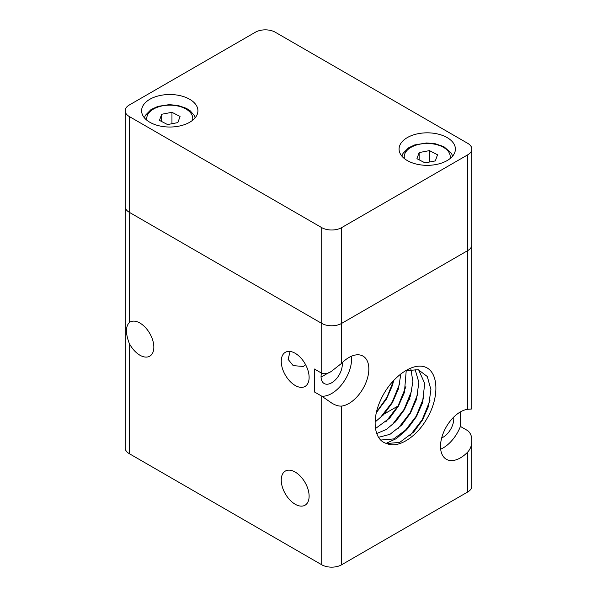 <?xml version="1.0" encoding="UTF-8"?>
<svg xmlns="http://www.w3.org/2000/svg" width="597" height="597" viewBox="0 0 597 597"><rect width="100%" height="100%" fill="white"/><g stroke="black" fill="none" stroke-linecap="round" stroke-linejoin="round"><path stroke-width="0.9" d="M321.723 227.621L321.723 323.402L129.288 212.301A14.074 8.127 0 0 1 125.161 206.547L125.161 447.922A14.074 8.127 0 0 0 129.288 453.668L321.723 564.769A14.074 8.127 0 0 0 331.678 567.15A14.074 8.127 0 0 0 341.633 564.769L467.712 491.98A14.074 8.127 0 0 0 471.839 486.227L471.839 440.877C471.861 445.22 470.488 448.944 467.712 452.063A28.156 16.253 -60 0 1 460.414 457.877A28.156 16.253 -60 0 1 446.34 459.272A28.156 16.253 -60 0 1 442.026 436.713A28.156 16.253 -60 0 1 460.414 411.908A28.156 16.253 -60 0 1 467.712 409.288L471.839 408.982L471.839 244.86A14.074 8.127 180 0 1 467.712 250.606L341.633 323.402A14.074 8.127 180 0 1 331.678 325.783A14.074 8.127 180 0 1 321.723 323.402L129.288 212.301A14.074 8.127 180 0 1 125.161 206.547L125.161 110.773A14.074 8.127 180 0 1 129.288 105.02L255.367 32.231A14.074 8.127 180 0 1 265.322 29.85A14.074 8.127 180 0 1 275.277 32.231L467.712 143.332A14.074 8.127 180 0 1 471.839 149.078A14.074 8.127 180 0 1 467.712 154.832L341.633 227.621A14.074 8.127 180 0 1 331.678 230.002A14.074 8.127 180 0 1 321.723 227.621L129.288 116.519A14.074 8.127 180 0 1 125.161 110.773M471.831 408.975L470.824 408.96M331.678 371.133L341.633 363.312A28.156 16.253 -60 0 1 348.932 357.499A28.156 16.253 -60 0 1 363.006 356.103A28.156 16.253 -60 0 1 367.327 378.662A28.156 16.253 -60 0 1 348.932 403.475A28.156 16.253 -60 0 1 341.633 406.087C338.648 406.296 335.327 405.281 331.678 403.027L321.723 396.169L314.425 391.953L314.425 369.021L321.723 373.237C324.85 374.326 328.163 373.625 331.678 371.133M129.288 343.402C125.527 333.544 125.527 326.596 129.288 322.559A19.708 11.38 60 0 1 130.049 322.044A19.708 11.38 60 0 1 139.899 323.022A19.708 11.38 60 0 1 152.78 340.387A19.708 11.38 60 0 1 149.757 356.178A19.708 11.38 60 0 1 139.899 355.2A19.708 11.38 60 0 1 129.288 343.402L129.288 453.668M295.179 385.468A19.708 11.38 60 0 1 282.306 368.103A19.708 11.38 60 0 1 285.329 352.312A19.708 11.38 60 0 1 295.179 353.282A19.708 11.38 60 0 1 308.059 370.655A19.708 11.38 60 0 1 305.037 386.446A19.708 11.38 60 0 1 295.179 385.468M305.515 364.551L303.41 366.461L293.187 365.64L288.097 359.342L290.12 351.461M332.193 403.333L331.678 403.027M351.432 356.237A28.156 16.253 -60 0 1 331.678 393.513A28.156 16.253 -60 0 1 321.746 396.184M342.193 362.745A15.015 8.671 -60 0 1 331.678 382.789A15.015 8.671 -60 0 1 324.171 383.528A15.015 8.671 -60 0 1 321.462 373.08M321.067 377.117L328.604 372.759M460.414 411.908L460.414 426.437L467.712 430.653C470.548 432.997 471.921 436.407 471.839 440.877M460.414 426.437A28.156 16.253 -60 0 1 443.161 447.922A28.156 16.253 -60 0 1 440.668 449.175M453.675 417.154A15.015 8.671 -60 0 1 443.161 437.191A15.015 8.671 -60 0 1 441.683 437.922M295.179 504.234A19.708 11.38 60 0 1 282.306 486.868A19.708 11.38 60 0 1 285.329 471.078A19.708 11.38 60 0 1 295.179 472.055A19.708 11.38 60 0 1 308.059 489.421A19.708 11.38 60 0 1 305.037 505.211A19.708 11.38 60 0 1 295.179 504.234M422.646 366.357A45.648 26.358 -60 0 1 426.997 367.879C438.795 374.431 438.952 398.527 426.892 418.676C416.572 437.064 397.915 448.884 386.863 443.549C374.073 440.616 371.341 419.691 380.692 399.99C389.692 379.543 409.296 364.043 422.646 366.357M429.974 400.587L422.198 419.713L409.841 435.795M428.78 405.415L422.303 419.907L413.161 432.616M423.945 397.132L416.176 416.243L403.826 432.318M422.758 401.945L416.288 416.43L407.154 429.124M406.445 429.907L396.378 438.594L386.169 443.34M417.93 393.662L410.154 412.773L397.811 428.84M416.743 398.46L410.273 412.952L401.124 425.661M411.915 390.162L404.139 409.288L391.789 425.37M410.721 394.983L404.251 409.482L395.102 422.191M405.893 386.699L398.124 405.818L385.766 421.892M404.699 391.52L398.229 406.005L389.095 418.706M399.871 383.237L392.102 402.348L379.752 418.415M398.684 388.035L392.214 402.527L383.073 415.228M393.669 380.49L386.931 397.348L376.498 412.094M392.669 384.558L386.192 399.057L377.043 411.766M393.714 380.438L392.386 385.498L386.386 399.192L376.423 412.408M400.863 373.923L398.4 388.975L392.408 402.662L383.744 414.519L375.117 421.997M406.244 370.461L404.415 392.46L398.43 406.139L389.766 417.997L375.483 428.556M410.9 369.342L412.893 381.49L410.445 395.923L404.445 409.617L395.774 421.482L386.266 429.527L376.722 433.512M415.012 369.177L418.878 382.393L416.46 399.393L410.467 413.087L401.796 424.952L389.983 434.332L378.565 437.303M418.646 369.819L424.713 383.505L422.475 402.885L416.482 416.564L407.826 428.415L393.699 438.914L380.774 440.049M405.736 370.64L418.296 369.722L427.303 376.52L430.93 389.647L428.497 406.348L422.497 420.042L413.825 431.907L399.759 442.37L386.863 443.549M149.854 99.274A28.156 16.253 180 0 1 180.54 95.751A28.156 16.253 180 0 1 197.92 110.773A28.156 16.253 180 0 1 189.674 122.266A28.156 16.253 180 0 1 158.989 125.788A28.156 16.253 180 0 1 141.608 110.773A28.156 16.253 180 0 1 149.854 99.274M407.326 137.586A28.156 16.253 180 0 1 438.011 134.064A28.156 16.253 180 0 1 455.392 149.078A28.156 16.253 180 0 1 447.146 160.578A28.156 16.253 180 0 1 416.46 164.1A28.156 16.253 180 0 1 399.08 149.078A28.156 16.253 180 0 1 407.326 137.586M467.712 154.832L467.712 250.606A14.074 8.127 0 0 0 471.839 244.86L471.839 149.078M321.723 373.237L321.723 323.402A14.074 8.127 0 0 0 331.678 325.783A14.074 8.127 0 0 0 341.633 323.402L341.633 227.621M419.139 152.578L429.43 150.616L437.526 154.78L435.332 160.906L425.042 162.869L416.945 158.705L419.139 152.578L419.139 159.839M429.43 150.616L429.43 162.033M161.668 114.273L171.958 112.303L180.055 116.467L177.861 122.594L167.57 124.564L159.474 120.393L161.668 114.273L161.668 121.527M171.958 112.303L171.958 123.721M467.712 409.288L467.712 250.606L341.633 323.402L341.633 363.312M129.288 322.559L129.288 116.519M341.633 564.769L341.633 406.087M467.712 452.063L467.712 491.98M321.723 396.169L321.723 564.769M192.518 120.34A22.992 13.276 0 0 0 179.473 106.4A22.992 13.276 0 0 0 152.593 109.602A22.992 13.276 0 0 0 147.011 120.34M449.989 158.653A22.992 13.276 -0 0 0 436.944 144.713A22.992 13.276 -0 0 0 410.064 147.914A22.992 13.276 -0 0 0 404.482 158.653M384.252 413.967L397.998 406.027M398.333 405.833L398.736 405.602M409.191 399.565L410.109 399.035M422.475 402.885L423.072 400.953M144.37 117.788L145.414 115.303L151.063 109.542L157.951 106.378L169.175 104.647L177.913 105.445L186.368 108.326L190.264 110.841L194.047 115.184L195.152 117.788M401.848 156.101L402.99 153.429L408.535 147.855L414.736 144.914L426.654 142.959L435.071 143.69L443.877 146.661L451.399 153.287L452.63 156.101"/></g></svg>
